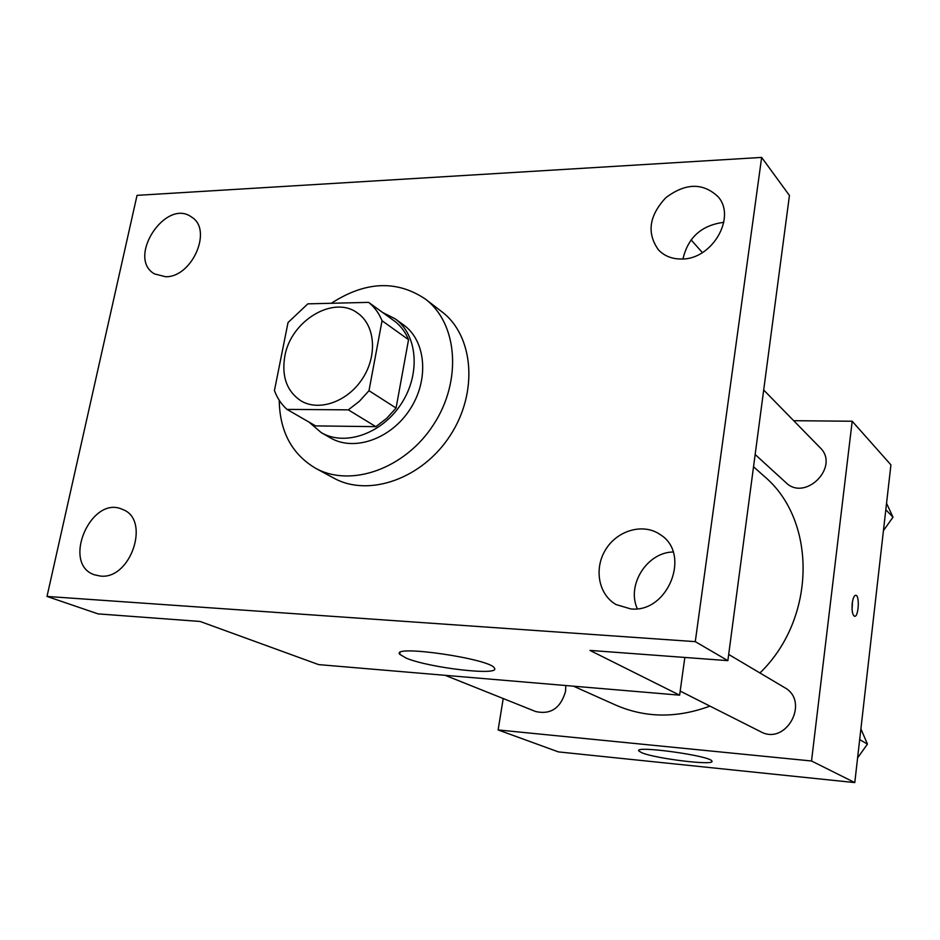 <?xml version="1.0" encoding="UTF-8"?>
<svg xmlns="http://www.w3.org/2000/svg" width="940" height="940" viewBox="0 0 940 940"><rect width="100%" height="100%" fill="white"/><g stroke="black" fill="none" stroke-linecap="round" stroke-linejoin="round"><path stroke-width="1.41" d="M284.796 356.354C290.683 320.716 333.782 294.714 357.717 313.173C375.178 325.205 377.657 355.485 362.558 378.526C347.683 401.733 319.036 411.838 300.929 400.828C286.865 391.334 281.483 376.517 284.796 356.354M287.005 409.394L348.317 409.852L359.362 401.31L368.997 390.699L382.051 320.752C378.985 313.231 374.508 307.098 368.633 302.363L307.838 303.855L288.028 322.538L274.445 390.547C277.206 398.09 281.389 404.376 287.005 409.394L315.593 425.902L375.859 426.654L348.317 409.852M375.859 426.654L386.657 418.359L396.069 408.042L408.548 339.693C405.493 332.325 401.063 326.309 395.258 321.633L368.633 302.363M309.025 422.119L321.221 432.612C344.992 446.653 382.122 433.657 401.345 403.671C420.862 373.873 417.548 334.675 395.023 318.719L382.627 312.491M395.023 318.719L403.601 324.946C426.02 340.832 429.38 379.748 410.028 409.288C390.97 439.027 354.086 451.87 330.422 437.887L321.221 432.612M408.548 339.693L382.051 320.752M396.069 408.042L368.997 390.699M331.315 303.279C365.319 281.272 396.656 279.85 425.303 299.026C457.674 323.231 462.292 380.7 433.587 424.563C405.293 468.672 350.949 487.942 315.629 468.285C291.894 454.208 279.744 431.531 279.215 400.252M425.303 299.026L441.706 311.622C473.772 335.615 478.495 392.262 450.284 435.373C422.471 478.742 368.832 497.577 333.829 478.119L315.629 468.285M630.74 608.909L616.123 604.584C598.357 594.585 593.692 568.207 605.912 549.183C617.839 529.984 643.653 522.887 660.303 534.649C691.57 553.707 668.082 613.268 630.74 608.909M100.404 576.067L94.482 574.822C61.076 563.965 91.274 494.322 122.611 509.48C150.87 519.315 130.954 579.792 100.404 576.067M165.64 276.736L154.477 273.904C126.289 258.007 165.839 197.6 191.654 217.128C212.934 229.607 192.207 277.394 165.64 276.736M681.911 259.005C672.335 259.182 664.545 256.162 658.529 249.958C646.602 233.226 649.011 215.836 665.755 197.764C685.448 182.912 702.838 182.525 717.96 196.589C736.702 217.07 712.297 259.416 681.911 259.005M761.647 157.415L137.04 195.356L47 596.442L695.283 641.644L761.647 157.415L789.447 195.485L727.866 660.644L695.283 641.644M702.391 252.59L691.076 239.853M47 596.442L98.03 613.879L200.091 621.457L318.648 664.615L679.62 695.165L589.921 650.398L727.866 660.644M406.103 658.082L399.735 654.311C390.476 644.194 491.42 658.917 494.428 668.152C500.832 676.201 428.957 667.882 406.103 658.082M673.122 552.003C647.084 552.25 626.357 585.068 637.308 608.709M723.788 222.439L722.837 222.475C701.228 225.53 687.939 237.691 682.969 258.947M679.62 695.165L684.837 657.448M753.528 466.757L764.126 476.216C816.872 520.137 816.625 618.156 759.943 672.97M709.947 706.105C676.894 718.325 645.51 717.995 615.817 705.129L573.482 686.177M445.184 675.32L535.741 711.557C550.758 714.858 560.698 708.114 565.563 691.323L565.798 685.53M763.691 390.018L820.068 447.663C840.266 466.534 805.239 502.066 785.84 482.537L755.149 454.502M728.688 654.452L784.395 687.469C810.339 701.264 786.193 746.09 760.542 731.649L680.184 691.088M503.206 698.538L498.13 729.945L811.525 760.989L852.192 421.249L793.689 420.697M498.13 729.945L558.407 751.894L854.789 782.585L890.92 464.865L852.192 421.249M854.789 782.585L811.525 760.989M641.656 752.682L638.824 750.966C633.689 745.15 711.216 755.866 711.897 761.106C715.61 765.971 655.321 758.674 641.656 752.682M852.227 603.363C852.98 598.052 854.19 595.361 855.858 595.29C859.9 595.607 858.502 617.533 854.519 616.264C852.439 614.913 851.675 610.624 852.227 603.363M852.486 601.577L852.075 609.637M857.597 757.887L867.444 744.116L860.899 728.864M867.444 744.116L859.677 739.616M883.447 530.606L893 517.188L886.549 503.288M893 517.188L885.821 509.774M400.041 652.618L399.735 654.311M638.906 750.367L638.824 750.966"/></g></svg>
